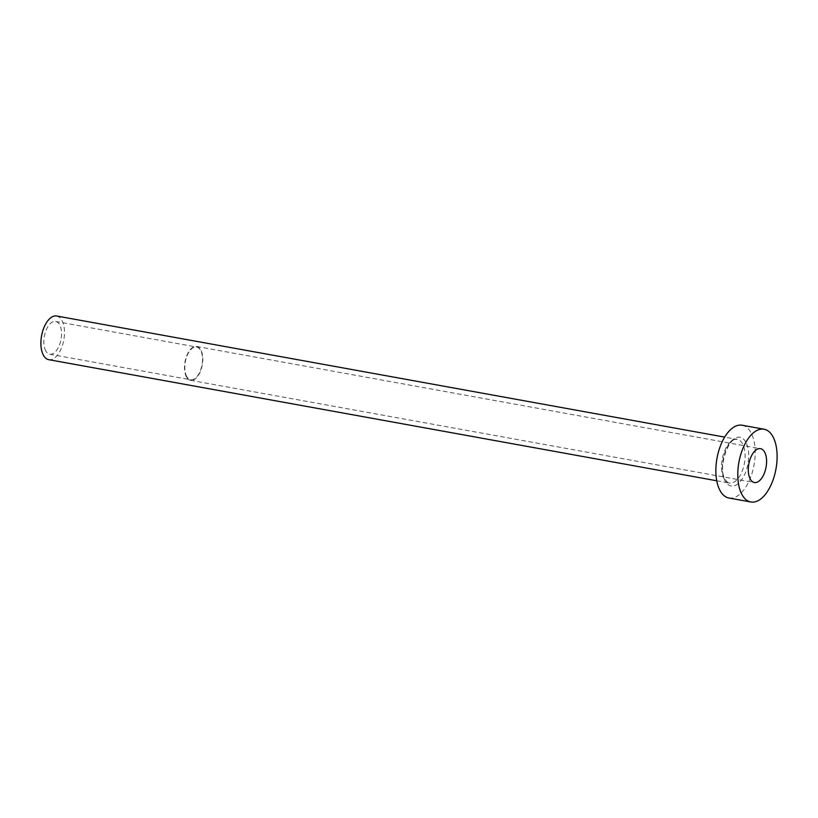<?xml version="1.0" encoding="UTF-8"?>
<svg xmlns="http://www.w3.org/2000/svg" width="818" height="818" viewBox="0 0 818 818"><rect width="100%" height="100%" fill="white"/><g stroke="black" fill="none" stroke-linecap="round" stroke-linejoin="round"><path stroke-width="0.61" stroke-dasharray="4.09 3.07" d="M186.76 376.566A16.646 8.477 -79.7 0 1 186.422 357.497A16.646 8.477 -79.7 0 1 196.617 347.016A16.646 8.477 -79.7 0 1 200.533 350.216A16.646 8.477 -79.7 0 1 200.86 369.296A16.646 8.477 -79.7 0 1 190.676 379.767A16.646 8.477 -79.7 0 1 186.76 376.566M45.808 351.014A16.646 8.477 -79.7 0 1 45.471 331.944A16.646 8.477 -79.7 0 1 55.665 321.464A16.646 8.477 -79.7 0 1 59.581 324.664A16.646 8.477 -79.7 0 1 59.908 343.744A16.646 8.477 -79.7 0 1 49.724 354.214A16.646 8.477 -79.7 0 1 45.808 351.014M186.524 377.006A17.198 8.753 -79.7 0 1 186.187 357.302A17.198 8.753 -79.7 0 1 196.709 346.474A17.198 8.753 -79.7 0 1 200.758 349.787A17.198 8.753 -79.7 0 1 201.105 369.491A17.198 8.753 -79.7 0 1 190.574 380.319A17.198 8.753 -79.7 0 1 186.524 377.006M56.646 316.004A22.188 11.299 -79.7 0 1 61.871 320.278A22.188 11.299 -79.7 0 1 62.311 345.707A22.188 11.299 -79.7 0 1 48.732 359.675M742.12 425.237A36.984 18.824 -79.7 0 1 750.822 432.354A36.984 18.824 -79.7 0 1 751.558 474.737A36.984 18.824 -79.7 0 1 728.92 498.019M745.771 442.017A24.775 12.618 100.3 0 0 727.243 446.965A24.775 12.618 100.3 0 0 725.269 481.24A24.775 12.618 100.3 0 0 743.797 476.281A24.775 12.618 100.3 0 0 745.771 442.017M724.145 478.796A22.188 11.299 -79.7 0 1 723.705 453.366A22.188 11.299 -79.7 0 1 737.284 439.399A22.188 11.299 -79.7 0 1 742.509 443.663A22.188 11.299 -79.7 0 1 742.948 469.092A22.188 11.299 -79.7 0 1 729.37 483.06A22.188 11.299 -79.7 0 1 724.145 478.796M55.665 321.464L196.617 347.016M196.709 346.474L760.515 448.683M716.742 480.779L729.37 483.06C728.439 483.244 727.09 482.088 725.331 479.573C716.957 468.019 729.656 435.023 737.284 439.399L724.656 437.109M190.574 380.319L754.38 482.528M49.724 354.214L190.676 379.767"/><path stroke-width="1.23" d="M764.564 451.986A17.198 8.753 100.3 0 0 760.515 448.683A17.198 8.753 100.3 0 0 749.983 459.501A17.198 8.753 100.3 0 0 750.331 479.215A17.198 8.753 100.3 0 0 754.38 482.528A17.198 8.753 100.3 0 0 764.902 471.7A17.198 8.753 100.3 0 0 764.564 451.986M716.742 480.779L48.732 359.675A22.188 11.299 -79.7 0 1 43.507 355.411A22.188 11.299 -79.7 0 1 43.068 329.981A22.188 11.299 -79.7 0 1 56.646 316.004L724.656 437.109M750.852 501.996L728.92 498.019A36.984 18.824 -79.7 0 1 720.218 490.902A36.984 18.824 -79.7 0 1 719.482 448.52A36.984 18.824 -79.7 0 1 742.12 425.237L764.043 429.215A36.984 18.824 -79.7 0 1 772.754 436.331A36.984 18.824 -79.7 0 1 773.48 478.714A36.984 18.824 -79.7 0 1 750.852 501.996A36.984 18.824 -79.7 0 1 742.141 494.88A36.984 18.824 -79.7 0 1 741.405 452.497A36.984 18.824 -79.7 0 1 764.043 429.215"/></g></svg>
